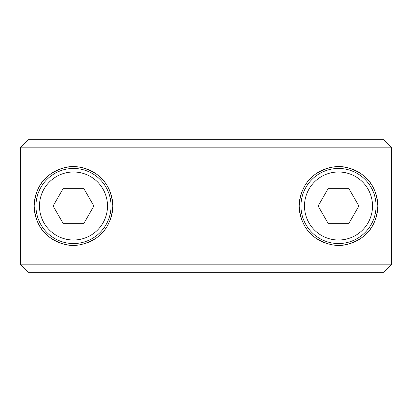 <?xml version="1.0" encoding="UTF-8"?>
<svg xmlns="http://www.w3.org/2000/svg" width="412" height="412" viewBox="0 0 412 412"><rect width="100%" height="100%" fill="white"/><g stroke="black" fill="none" stroke-linecap="round" stroke-linejoin="round"><path stroke-width="0.62" d="M206 272.255L383.974 272.255L391.4 264.834L391.4 147.166L383.974 139.745L28.026 139.745L20.6 147.166L20.6 264.834L28.026 272.255L206 272.255M20.6 264.834L391.4 264.834M20.6 147.166L391.4 147.166M305.318 184.937A39.31 39.31 0 0 1 377.819 206C376.341 229.304 363.502 239.573 347.465 244.28C337.825 247.009 327.386 245.027 316.148 238.332C305.766 231.292 300.116 220.513 299.2 206C300.116 191.487 305.766 180.708 316.148 173.668C327.386 166.973 337.825 164.991 347.465 167.72C363.502 172.427 376.341 182.696 377.819 206A39.31 39.31 0 0 1 331.269 244.64M80.731 244.64A39.31 39.31 0 0 1 34.181 206A39.31 39.31 0 0 1 73.49 166.69A39.31 39.31 0 0 1 112.8 206C111.884 220.513 106.234 231.292 95.852 238.332C84.615 245.027 74.175 247.009 64.535 244.28C48.498 239.573 35.659 229.304 34.181 206C35.659 182.696 48.498 172.427 64.535 167.72C74.175 164.991 84.615 166.973 95.852 173.668C106.234 180.708 111.884 191.487 112.8 206A39.31 39.31 0 0 1 110.014 220.538M323.611 242.38A39.31 39.31 0 0 1 305.318 227.064M301.986 220.538A39.31 39.31 0 0 1 301.986 191.462M106.682 227.064A39.31 39.31 0 0 1 88.389 242.38M111.034 206A37.544 37.544 0 0 1 73.49 243.543A37.544 37.544 0 0 1 35.947 206A37.544 37.544 0 0 1 73.49 168.457A37.544 37.544 0 0 1 111.034 206A37.544 37.544 0 0 1 73.49 243.543A37.544 37.544 0 0 1 35.947 206M83.693 188.33L93.89 206L83.693 223.67L63.288 223.67L53.091 206L63.288 188.33L83.693 188.33M300.966 206A37.544 37.544 0 0 1 338.51 168.457A37.544 37.544 0 0 1 376.053 206A37.544 37.544 0 0 1 338.51 243.543A37.544 37.544 0 0 1 300.966 206A37.544 37.544 0 0 1 338.51 168.457A37.544 37.544 0 0 1 376.053 206M328.307 223.67L318.11 206L328.307 188.33L348.712 188.33L358.909 206L348.712 223.67L328.307 223.67M73.49 171.989A34.011 34.011 0 0 1 107.501 206A34.011 34.011 0 0 1 73.49 240.011A34.011 34.011 0 0 1 39.48 206A34.011 34.011 0 0 1 73.49 171.989M338.51 240.011A34.011 34.011 0 0 1 304.499 206A34.011 34.011 0 0 1 338.51 171.989A34.011 34.011 0 0 1 372.52 206A34.011 34.011 0 0 1 338.51 240.011"/></g></svg>
